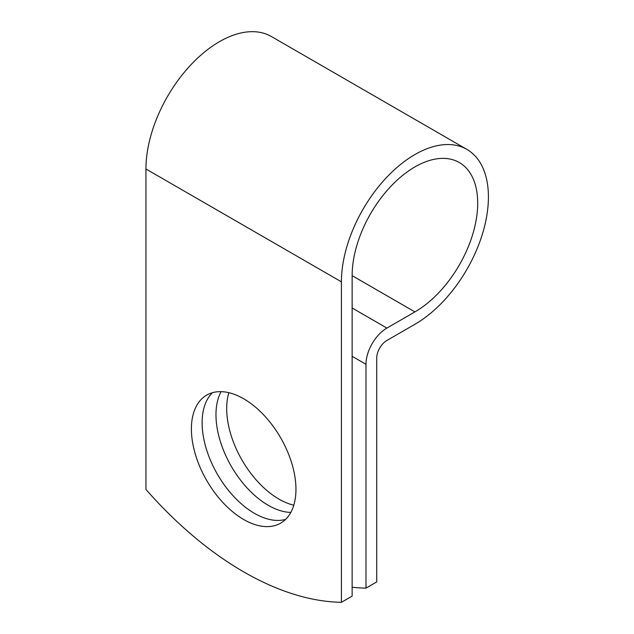 <?xml version="1.0" encoding="UTF-8"?>
<svg xmlns="http://www.w3.org/2000/svg" width="634" height="634" viewBox="0 0 634 634"><rect width="100%" height="100%" fill="white"/><g stroke="black" fill="none" stroke-linecap="round" stroke-linejoin="round"><path stroke-width="0.95" d="M243.678 398.77A73.932 42.684 -120 0 0 206.708 395.109A73.932 42.684 -120 0 0 195.375 454.356A73.932 42.684 -120 0 0 243.678 519.5A73.932 42.684 -120 0 0 280.64 523.161A73.932 42.684 -120 0 0 291.973 463.922A73.932 42.684 -120 0 0 243.678 398.77M212.461 392.692A73.932 42.684 -120 0 0 207.683 453.072A73.932 42.684 -120 0 0 254.4 513.31A73.932 42.684 -120 0 0 285.609 519.389M293.804 505.203A73.932 42.684 60 0 1 278.976 499.124A73.932 42.684 60 0 1 228.842 392.692M290.824 512.431A73.932 42.684 60 0 1 268.253 505.314A73.932 42.684 60 0 1 221.1 391.661M352.139 587.235A315.946 182.41 -120 0 0 365.992 588.114L365.992 364.296A29.576 17.07 -60 0 1 386.898 328.079L414.913 311.904A88.784 51.259 120 0 0 472.916 233.669A88.784 51.259 120 0 0 459.309 162.526A88.784 51.259 120 0 0 390.893 186.309A88.784 51.259 120 0 0 352.139 275.655L352.139 596.111L341.417 602.3A315.946 182.41 60 0 1 145.939 489.44L145.939 168.985A103.944 60.016 120 0 1 191.31 64.383A103.944 60.016 120 0 1 271.407 36.534L466.886 149.394A103.944 60.016 120 0 0 386.788 177.243A103.944 60.016 120 0 0 341.417 281.845L341.417 602.3M365.992 588.114L376.715 581.917L376.715 358.107A14.408 8.321 -60 0 1 386.898 340.458L414.913 324.283A103.944 60.016 120 0 0 482.823 232.686A103.944 60.016 120 0 0 466.886 149.394M365.992 364.296L352.139 356.3M341.417 281.845L145.939 168.985M414.913 311.904L352.139 275.655M386.898 328.079L352.139 308.005"/></g></svg>
